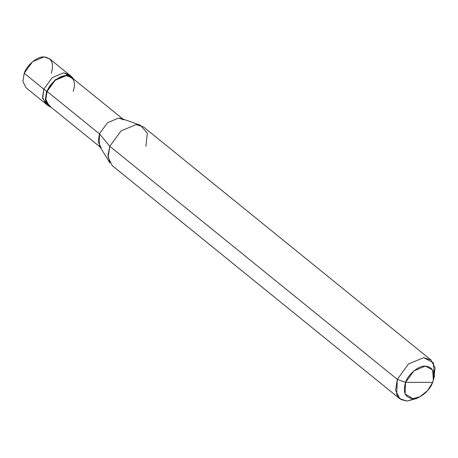 <?xml version="1.0" encoding="UTF-8"?>
<svg xmlns="http://www.w3.org/2000/svg" width="458" height="458" viewBox="0 0 458 458"><rect width="100%" height="100%" fill="white"/><g stroke="black" fill="none" stroke-linecap="round" stroke-linejoin="round"><path stroke-width="0.69" d="M47.163 104.596L42.686 98.441L43.836 89.138L24.205 73.228L32.592 61.704L43.997 56.929L49.493 58.727L69.124 74.637L63.628 72.839L52.223 77.614L43.836 89.138L52.223 77.614L63.628 72.839L70.383 75.948L63.628 72.839L52.223 77.614L43.836 89.138L42.531 97.365L45.623 103.628L42.531 97.365L43.836 89.138L52.223 77.614L63.628 72.839L69.124 74.637L71.923 76.91L66.427 75.112L55.029 79.887L46.642 91.411L43.836 89.138L42.686 98.441L47.163 104.596L48.411 105.065M51.279 73.217C54.187 63.387 51.76 57.96 43.997 56.929C37.579 56.202 26.696 65.168 24.205 73.228L46.642 91.411L55.029 79.887L66.427 75.112L73.887 79.303L71.923 76.91M73.263 91.4C76.074 81.902 73.727 76.652 66.221 75.656C60.015 74.957 49.498 83.619 47.088 91.411L46.642 91.411L45.331 99.638L48.428 105.901L25.991 87.713L22.9 81.45L24.205 73.228M433.755 378.405L435.1 367.917L431.03 360.022L423.702 357.624L408.496 363.99L397.315 379.356L405.565 382.384L405.107 393.903L412.847 398.672L419.866 396.8L427.686 390.531L432.638 382.373L405.565 382.384C408.055 374.323 418.938 365.358 425.356 366.085C433.125 367.116 435.552 372.549 432.638 382.373C430.148 390.434 419.265 399.399 412.847 398.672C405.084 397.641 402.656 392.208 405.565 382.384L432.638 382.373L433.365 380.146L432.65 369.99L425.356 366.085L413.952 370.86L405.565 382.384L397.315 379.356L109.817 146.291L99.432 133.845L47.088 91.411L55.2 80.276L66.221 75.656L71.534 77.396L122.893 119.028M123.878 119.83L118.565 118.09L107.544 122.71L99.432 133.845L107.544 122.71L118.565 118.09L121.656 118.593L140.469 125.252L136.209 124.559L121.004 130.925L109.817 146.291L121.004 130.925L136.209 124.559L143.537 126.958L431.03 360.022M145.919 146.274L147.31 133.238L140.469 125.252M48.428 105.901L51.17 107.321L45.663 101.453L46.642 91.411L47.088 91.411L99.432 133.845L109.817 146.291L397.315 379.356L408.496 363.99L423.702 357.624L433.428 362.828L434.384 376.367L433.365 380.146M100.176 147.052L48.817 105.42L45.829 99.363L47.088 91.411M419.866 396.8L416.379 398.575L407.025 401.071L400.968 399.548L396.702 394.716L397.315 379.356L395.575 390.325L399.697 398.672L112.199 165.607L108.077 157.26L109.817 146.291L107.985 155.153L109.897 162.962L99.489 145.93L99.432 133.845L98.172 141.797L101.161 147.854M399.697 398.672L407.025 401.071L418.246 397.538"/></g></svg>
